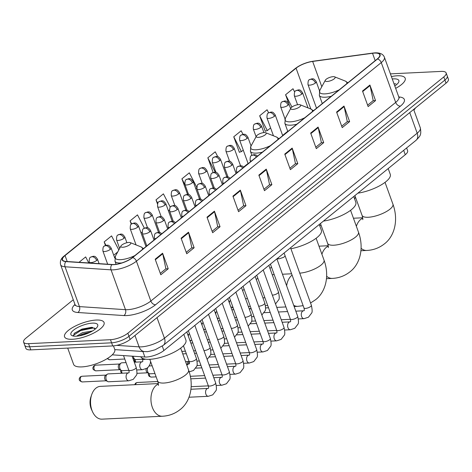 <?xml version="1.0" encoding="UTF-8"?>
<svg xmlns="http://www.w3.org/2000/svg" width="472" height="472" viewBox="0 0 472 472"><rect width="100%" height="100%" fill="white"/><g stroke="black" fill="none" stroke-linecap="round" stroke-linejoin="round"><path stroke-width="0.71" d="M406.616 147.954L407.619 150.733A13.133 4.295 160.1 0 1 405.265 154.722L163.884 350.531A13.133 4.295 160.1 0 1 144.863 357.009L112.236 354.844M73.278 299.744L25.96 338.129A13.133 4.295 -19.9 0 0 23.6 342.117L25.854 348.342A13.133 4.295 -19.9 0 0 30.798 349.876L112.719 345.923A13.133 4.295 -19.9 0 0 130.113 339.439L446.04 83.155A13.133 4.295 -19.9 0 0 448.4 79.166L447.273 76.057A13.133 4.295 -19.9 0 1 444.913 80.045A13.133 4.295 -19.9 0 0 447.273 76.057L446.146 72.948A13.133 4.295 -19.9 0 0 441.202 71.408L390.415 73.862M23.6 342.117A13.133 4.295 -19.9 0 0 28.544 343.657L110.466 339.698A13.133 4.295 -19.9 0 0 127.859 333.214L128.986 336.324L444.913 80.045L128.986 336.324A13.133 4.295 -19.9 0 1 111.593 342.814A13.133 4.295 -19.9 0 0 128.986 336.324L130.113 339.439M28.544 343.657L29.671 346.767L111.593 342.814L29.671 346.767A13.133 4.295 -19.9 0 1 24.727 345.233A13.133 4.295 -19.9 0 0 29.671 346.767L30.798 349.876M397.282 75.785A21.016 6.873 -19.9 0 0 391.394 76.57A21.016 6.873 -19.9 0 1 397.282 75.785A21.016 6.873 -19.9 0 1 405.188 78.246A21.016 6.873 -19.9 0 0 397.282 75.785M96.164 320.051A21.016 6.873 -19.9 0 0 74.334 326.565A21.016 6.873 -19.9 0 0 64.558 336.819A21.016 6.873 -19.9 0 0 72.464 339.274A21.016 6.873 -19.9 0 0 94.294 332.766A21.016 6.873 -19.9 0 0 104.07 322.512A21.016 6.873 -19.9 0 0 96.164 320.051A21.016 6.873 -19.9 0 0 74.334 326.565A21.016 6.873 -19.9 0 0 64.558 336.819A21.016 6.873 -19.9 0 0 72.464 339.274A21.016 6.873 -19.9 0 0 94.294 332.766A21.016 6.873 -19.9 0 0 104.07 322.512A21.016 6.873 -19.9 0 0 96.164 320.051M374.491 53.082A14.007 4.584 160.1 0 1 379.765 54.722A14.007 4.584 160.1 0 1 377.246 58.976L132.402 257.594A14.007 4.584 160.1 0 1 112.118 264.509L66.092 261.447A14.007 4.584 160.1 0 1 62.546 259.818A14.007 4.584 160.1 0 1 65.059 255.564L296.068 68.174A14.007 4.584 160.1 0 1 312.653 61.437L372.52 53.271A14.007 4.584 160.1 0 1 374.491 53.082M374.685 52.923A14.361 4.696 -19.9 0 0 372.668 53.118L312.8 61.283A14.361 4.696 -19.9 0 0 295.802 68.186L64.794 255.576A14.361 4.696 -19.9 0 0 65.85 261.606L111.876 264.668A14.361 4.696 -19.9 0 0 132.673 257.582L377.517 58.965A14.361 4.696 -19.9 0 0 374.685 52.923M155.182 259.216L160.81 274.775L168.215 268.769L162.586 253.21L155.182 259.216M160.291 273.341L165.89 268.798L162.74 253.753A3.505 2.407 -129 0 0 162.586 253.21M165.784 268.887L168.215 268.769M181.095 238.195L186.729 253.753L194.134 247.747L188.499 232.189L181.095 238.195M186.21 252.319L191.809 247.776L188.653 232.731A3.505 2.407 -129 0 0 188.499 232.189M191.703 247.865L194.134 247.747M207.013 217.173L212.642 232.731L220.046 226.725L214.418 211.167L207.013 217.173M212.123 231.298L217.722 226.755L214.571 211.704A3.505 2.407 -129 0 0 214.418 211.167M217.616 226.837L220.046 226.725M232.926 196.145L238.561 211.704L245.965 205.698L240.331 190.139L232.926 196.145M238.041 210.276L243.64 205.733L240.484 190.682A3.505 2.407 -129 0 0 240.331 190.139M243.534 205.816L245.965 205.698M362.508 91.031L368.136 106.589L375.541 100.583L369.912 85.025L362.508 91.031M367.623 105.162L373.222 100.619L370.066 85.568A3.505 2.407 -129 0 0 369.912 85.025M373.116 100.701L375.541 100.583M336.589 112.059L342.224 127.617L349.628 121.611L343.994 106.047L336.589 112.059M341.704 126.183L347.303 121.64L344.153 106.589A3.505 2.407 -129 0 0 343.994 106.047M347.197 121.723L349.628 121.611M310.676 133.08L316.305 148.639L323.709 142.632L318.081 127.074L310.676 133.08M315.786 147.205L321.385 142.662L318.234 127.617A3.505 2.407 -129 0 0 318.081 127.074M321.284 142.75L323.709 142.632M284.758 154.102L290.392 169.66L297.797 163.654L292.162 148.096L284.758 154.102M289.873 168.227L295.472 163.684L292.321 148.639A3.505 2.407 -129 0 0 292.162 148.096M295.366 163.772L297.797 163.654M258.845 175.124L264.473 190.682L271.878 184.676L266.249 169.118L258.845 175.124M263.954 189.248L269.553 184.711L266.403 169.66A3.505 2.407 -129 0 0 266.249 169.118M269.453 184.794L271.878 184.676M395.666 88.364A21.016 6.873 -19.9 0 0 405.188 78.246A21.016 6.873 -19.9 0 1 395.666 88.364M127.859 333.214L443.786 76.936A13.133 4.295 -19.9 0 0 446.146 72.948M144.338 228.129L137.488 214.878L130.083 220.884L131.293 224.212M118.82 249.924L111.575 235.9L104.17 241.906L105.445 245.434M88.777 262.957L85.656 256.921L79.019 262.308M217.722 156.615L215.238 151.807L207.833 157.813L213.137 172.463M242.968 134.296L241.157 130.785L233.752 136.791L239.381 152.35L239.699 152.09M268.639 112.796L267.069 109.764L259.665 115.77L265.299 131.328L265.612 131.069M294.675 92.005L292.988 88.736L285.584 94.742L288.781 103.592M170.28 207.161L163.406 193.85L156.002 199.862L157.489 203.969M196.765 187.237L189.319 172.829L181.915 178.835L187.52 194.322M195.762 188.653L196.753 187.844M188.381 193.998L187.496 194.24M181.915 178.835L185.183 185.16M207.833 157.813L215.244 172.162M233.752 136.791L241.41 151.624L243.257 150.125M241.41 151.624L239.328 152.196M259.665 115.77L267.329 130.596L270.603 127.941M267.329 130.596L265.24 131.175M285.584 94.742L291.938 107.044M168.415 210.837L169.407 210.028M156.002 199.862L157.76 203.261M141.063 233.02L142.06 232.212M130.083 220.884L131.647 223.905M113.717 255.204L117.711 251.965M104.17 241.906L105.917 245.287M413.879 110.047A21.889 7.163 -19.9 0 0 415.431 107.988M394.798 85.969A14.272 4.667 -19.9 0 0 398.574 82.364A14.272 4.667 -19.9 0 0 393.477 78.871A14.272 4.667 -19.9 0 0 392.262 78.966M393.996 83.756L395.978 83.91M327.22 81.467A5.251 1.717 -19.9 0 0 333.391 79.426A5.251 1.717 -19.9 0 0 334.613 76.83A5.251 1.717 -19.9 0 0 333.143 76.665A5.251 1.717 -19.9 0 0 325.344 80.181A5.251 1.717 -19.9 0 0 327.22 81.467M357.876 193.16A24.078 7.876 -19.9 0 0 380.939 185.048A24.078 7.876 -19.9 0 0 390.273 174.333L388.19 168.575M292.764 109.415A5.251 1.717 -19.9 0 0 298.935 107.374A5.251 1.717 -19.9 0 0 300.157 104.778A5.251 1.717 -19.9 0 0 298.688 104.613A5.251 1.717 -19.9 0 0 290.888 108.135A5.251 1.717 -19.9 0 0 292.764 109.415M323.42 221.108A24.078 7.876 -19.9 0 0 346.483 212.996A24.078 7.876 -19.9 0 0 355.817 202.287L353.734 196.523M231.882 307.225A16.414 10.638 87.2 0 0 233.315 308.228M258.308 137.37A5.251 1.717 -19.9 0 0 264.479 135.328A5.251 1.717 -19.9 0 0 265.701 132.726A5.251 1.717 -19.9 0 0 264.231 132.561A5.251 1.717 -19.9 0 0 256.432 136.083A5.251 1.717 -19.9 0 0 258.308 137.37M290.917 248.738A24.078 7.876 -19.9 0 0 321.361 230.236L319.278 224.471M92.559 411.808L91.527 409.554A12.036 7.8 -92.8 0 1 90.919 396.922L91.727 394.58A16.414 10.638 87.2 0 0 92.559 411.808A16.414 10.638 87.2 0 0 101.976 419.154L162.386 416.239A16.414 10.638 -92.8 0 1 151.4 403.955A16.414 10.638 -92.8 0 1 156.315 385.252A16.414 10.638 -92.8 0 1 158.385 384.002M158.327 383.565L100.394 386.361A16.414 10.638 87.2 0 0 95.904 388.173A16.414 10.638 87.2 0 0 91.727 394.58M122.856 247.245A5.251 1.717 -19.9 0 0 129.027 245.204A5.251 1.717 -19.9 0 0 130.248 242.608A5.251 1.717 -19.9 0 0 128.779 242.443A5.251 1.717 -19.9 0 0 120.98 245.965A5.251 1.717 -19.9 0 0 122.856 247.245M140.727 356.732A24.078 7.876 -19.9 0 0 149.695 359.322A24.078 7.876 -19.9 0 0 174.705 351.864A24.078 7.876 -19.9 0 0 185.909 340.117L183.82 334.353M186.9 365.357A3.941 2.555 -92.8 0 1 187.762 364.36A3.941 2.555 -92.8 0 1 188.694 364.036L189.089 363.942A3.941 2.555 -92.8 0 1 189.007 363.682A3.941 2.555 -92.8 0 1 188.67 361.493M188.033 364.065A2.844 1.847 -92.8 0 1 187.626 363.281A2.844 1.847 -92.8 0 1 187.39 361.552M229.374 302.935A3.941 2.555 -92.8 0 1 229.746 301.106M232.938 307.195L232.124 307.231A3.941 2.555 -92.8 0 1 231.203 307.024A3.941 2.555 -92.8 0 1 230.737 306.7M215.704 314.027A3.941 2.555 -92.8 0 1 216.076 312.198M219.268 318.287L218.447 318.323A3.941 2.555 -92.8 0 1 217.533 318.116A3.941 2.555 -92.8 0 1 217.067 317.792M202.028 325.119A3.941 2.555 -92.8 0 1 202.399 323.291M205.591 329.379L204.771 329.421A3.941 2.555 -92.8 0 1 203.857 329.208A3.941 2.555 -92.8 0 1 203.391 328.884M188.357 336.212A3.941 2.555 -92.8 0 1 188.729 334.382M191.915 340.471L191.101 340.513A3.941 2.555 -92.8 0 1 190.186 340.3A3.941 2.555 -92.8 0 1 189.72 339.976M154.946 373.553L150.078 373.789A3.941 2.555 -92.8 0 1 149.164 373.576A3.941 2.555 -92.8 0 1 147.665 371.653A3.941 2.555 -92.8 0 1 147.706 367.658M149.123 366.048A3.941 2.555 -92.8 0 1 149.701 365.918L152.137 365.8M149.164 373.576L147.364 372.638A2.844 1.847 -92.8 0 1 146.285 371.246A2.844 1.847 -92.8 0 1 146.196 368.697M142.532 359.263L135.989 359.576A3.941 2.555 -92.8 0 1 135.075 359.363A3.941 2.555 -92.8 0 1 133.576 357.446A3.941 2.555 -92.8 0 1 133.293 356.242M135.075 359.363L133.275 358.425A2.844 1.847 -92.8 0 1 132.791 358.053M128.862 370.355L122.313 370.667A3.941 2.555 -92.8 0 1 121.398 370.455A3.941 2.555 -92.8 0 1 119.906 368.538A3.941 2.555 -92.8 0 1 121.044 363.098A3.941 2.555 -92.8 0 1 121.935 362.797L126.059 362.602M121.398 370.455L119.605 369.517A2.844 1.847 -92.8 0 1 118.525 368.13A2.844 1.847 -92.8 0 1 119.21 364.301A2.844 1.847 -92.8 0 1 119.345 364.207L121.044 363.098M128.821 380.786L108.643 381.759A3.941 2.555 -92.8 0 1 107.722 381.547A3.941 2.555 -92.8 0 1 106.23 379.63A3.941 2.555 -92.8 0 1 107.368 374.19A3.941 2.555 -92.8 0 1 108.259 373.889L128.443 372.915A3.941 2.555 -92.8 0 0 127.505 373.246A3.941 2.555 -92.8 0 0 126.413 378.656A3.941 2.555 -92.8 0 0 128.821 380.786L133.251 379.352L136.402 375.252C137.187 374.426 137.116 371.812 136.184 367.411A3.941 1.292 -19.9 0 1 135.328 368.721A3.941 1.292 -19.9 0 1 130.254 370.555A3.941 1.292 -19.9 0 1 128.773 370.095C129.204 371.877 129.228 372.786 128.832 372.821L128.443 372.915M107.722 381.547L105.929 380.609A2.844 1.847 -92.8 0 1 104.849 379.222A2.844 1.847 -92.8 0 1 105.539 375.393A2.844 1.847 -92.8 0 1 105.675 375.299L107.368 374.19M67.708 348.094L73.591 364.343A21.889 7.163 -19.9 0 0 81.827 366.903A21.889 7.163 -19.9 0 0 104.566 360.124A21.889 7.163 -19.9 0 0 114.749 349.439L113.463 345.876M76.635 336.17L82.388 332.701L92.5 330.978M78.73 335.934L82.836 333.934L90.187 332.235M92.359 323.137A14.272 4.667 -19.9 0 0 75.585 328.683A14.272 4.667 -19.9 0 0 72.275 335.739A14.272 4.667 -19.9 0 0 76.269 336.194A14.272 4.667 -19.9 0 0 97.456 326.63A14.272 4.667 -19.9 0 0 92.359 323.137M95.444 328.913L91.609 327.308L81.975 329.09L74.311 333.303L73.467 336.064M73.172 335.527L80.694 330.565L93.131 328.022L94.854 328.176M74.092 333.521L80.47 329.946L92.707 327.403M80.647 335.58L88.594 332.978M403.678 150.338L405.265 154.722M142.863 351.481L144.863 357.009M162.279 346.106L163.884 350.531M116.72 345.368L139.087 346.855A17.511 5.729 -19.9 0 0 141.246 346.867A17.511 5.729 -19.9 0 0 164.439 338.212L417.183 133.192A17.511 5.729 -19.9 0 0 420.328 127.871C421.59 135.334 420.05 136.113 416.038 140.314L163.3 345.333A8.756 6.024 51 0 0 164.439 338.212L156.993 317.632M409.731 112.607L417.183 133.192A8.756 6.024 51 0 1 416.038 140.314M134.974 335.492L139.087 346.855A8.756 6.632 93.8 0 0 144.52 351.593L114.808 349.616M446.04 83.155L443.786 76.936M112.719 345.923L110.466 339.698M398.775 96.943A21.889 7.163 160.1 0 1 400.421 106.141L155.577 304.759A4.378 3.009 51 0 1 150.839 301.03L395.683 102.412A17.511 5.729 -19.9 0 0 398.828 97.096L399.371 97.881L398.94 97.71M155.577 304.759A21.889 7.163 160.1 0 1 126.585 315.573A21.889 7.163 160.1 0 1 123.882 315.562L77.85 312.505A21.889 7.163 160.1 0 1 74.971 304.422M127.646 309.679A17.511 5.729 -19.9 0 0 150.839 301.03L136.42 261.199A17.511 5.729 160.1 0 1 111.062 269.842L65.036 266.78A17.511 5.729 160.1 0 1 60.605 264.745L75.024 304.576A17.511 5.729 -19.9 0 0 79.455 306.611L125.481 309.673A17.511 5.729 -19.9 0 0 127.646 309.679M377.517 58.965A4.378 3.009 -129 0 1 381.264 62.581A17.511 5.729 160.1 0 0 384.409 57.265C383.246 54.156 380.155 52.687 375.14 52.846L372.909 53.059A4.378 2.272 82.2 0 0 372.668 53.118M372.909 53.059L313.042 61.224C306.204 62.334 300.298 64.752 295.325 68.475A4.378 3.009 51 0 1 295.802 68.186M64.794 255.576A4.378 3.009 -129 0 0 64.322 255.865C61.03 258.32 59.791 261.281 60.605 264.745M65.85 261.606A4.378 3.316 93.8 0 0 65.036 266.78L79.455 306.611A4.378 3.316 -86.2 0 1 77.85 312.505M111.876 264.668A4.378 3.316 93.8 0 0 111.062 269.842L125.481 309.673A4.378 3.316 -86.2 0 1 123.882 315.562M132.673 257.582A4.378 3.009 51 0 1 136.42 261.199L381.264 62.581L395.683 102.412A4.378 3.009 51 0 0 400.421 106.141M65.059 255.564L67.219 261.523M372.52 53.271L375.193 60.646M312.653 61.437L321.798 86.706M314.358 109.994A14.007 4.584 -19.9 0 0 313.314 110.654M296.068 68.174L310.853 109.026M287.749 131.281L282.628 135.434M248.083 163.454L243.7 167.011M146.733 245.67L145.889 246.355M259.028 175.643L266.403 169.66M284.946 154.615L292.321 148.639M310.859 133.594L318.234 127.617M336.778 112.572L344.153 106.589M362.697 91.55L370.066 85.568M233.115 196.665L240.484 190.682M207.196 217.686L214.571 211.704M181.283 238.708L188.653 232.731M155.365 259.736L162.74 253.753M385.034 182.363L392.928 204.169A16.414 5.369 160.1 0 1 389.978 209.155A16.414 5.369 160.1 0 1 368.237 217.267A16.414 5.369 160.1 0 1 362.053 215.344C362.756 217.734 362.974 219.167 362.72 219.651M356.366 226.294A16.414 10.638 -92.8 0 1 360.679 219.474A16.414 10.638 -92.8 0 1 362.75 218.217M392.928 204.169C398.923 220.719 394.144 236.596 384.403 243.871C379.264 247.936 373.382 250.13 366.75 250.455A16.414 10.638 -92.8 0 1 361.133 248.355M322.287 103.563L319.326 95.373L319.821 90.341A14.479 4.738 -19.9 0 0 324.984 93.881A14.479 4.738 -19.9 0 0 339.268 89.786M346.66 83.786A14.479 4.738 -19.9 0 0 345.362 81.095L334.613 76.83M319.326 95.373A15.759 5.157 -19.9 0 0 325.255 97.22A15.759 5.157 -19.9 0 0 331.279 96.27M350.578 210.311L358.472 232.124A16.414 5.369 160.1 0 1 355.522 237.103A16.414 5.369 160.1 0 1 333.781 245.216A16.414 5.369 160.1 0 1 327.597 243.298C328.3 245.682 328.518 247.116 328.264 247.605M321.91 254.249A16.414 10.638 -92.8 0 1 326.223 247.422A16.414 10.638 -92.8 0 1 328.294 246.172M358.472 232.124C364.472 248.667 359.688 264.55 349.947 271.819C344.808 275.884 338.925 278.085 332.294 278.409A16.414 10.638 -92.8 0 1 326.677 276.309M287.832 131.511L284.87 123.328L285.365 118.289A14.479 4.738 -19.9 0 0 290.528 121.835A14.479 4.738 -19.9 0 0 304.812 117.734M312.21 111.74A14.479 4.738 -19.9 0 0 310.906 109.044L300.157 104.778M284.87 123.328A15.759 5.157 -19.9 0 0 290.799 125.168A15.759 5.157 -19.9 0 0 296.823 124.219M316.122 238.26L324.016 260.072A16.414 5.369 160.1 0 1 321.066 265.058A16.414 5.369 160.1 0 1 299.75 273.14M286.634 285.784A16.414 10.638 -92.8 0 1 291.767 275.377A16.414 10.638 -92.8 0 1 292.085 275.129M303.142 305.661L297.838 306.357A16.414 10.638 -92.8 0 1 293.702 305.301M251.859 155.282L250.414 151.276L250.909 146.243A14.479 4.738 -19.9 0 0 256.072 149.783A14.479 4.738 -19.9 0 0 270.356 145.689M277.754 139.688A14.479 4.738 -19.9 0 0 276.45 136.998L265.701 132.726M250.414 151.276A15.759 5.157 -19.9 0 0 256.343 153.117A15.759 5.157 -19.9 0 0 262.367 152.173M180.664 348.141L188.564 369.954A16.414 5.369 160.1 0 1 185.614 374.939A16.414 5.369 160.1 0 1 163.867 383.046A16.414 5.369 160.1 0 1 157.689 381.128C158.385 383.512 158.61 384.945 158.356 385.435M116.094 264.29L114.961 261.158L115.451 256.119A14.479 4.738 -19.9 0 0 120.62 259.665A14.479 4.738 -19.9 0 0 134.904 255.564M142.296 249.57A14.479 4.738 -19.9 0 0 140.992 246.874L130.248 242.608M114.961 261.158A15.759 5.157 -19.9 0 0 120.891 262.998A15.759 5.157 -19.9 0 0 121.782 262.939M256.467 156.952A4.378 3.009 -129 0 0 252.821 155.076A4.378 3.009 51 0 0 251.47 155.565L254.16 154.586L256.03 154.975L257.529 156.09M298.369 318.924L304.021 318.653A3.941 2.555 -92.8 0 1 301.384 315.703A3.941 2.555 -92.8 0 1 302.564 311.219A3.941 2.555 -92.8 0 1 302.705 311.113A3.941 2.555 -92.8 0 1 303.643 310.782L295.82 311.16M303.643 310.782L304.033 310.688C304.422 310.653 304.405 309.738 303.974 307.956A3.941 1.292 -19.9 0 0 305.455 308.417A3.941 1.292 -19.9 0 0 310.529 306.588A3.941 1.292 -19.9 0 0 311.378 305.278C312.317 309.673 312.387 312.287 311.603 313.113L308.452 317.213L304.021 318.653M218.288 320.877A2.844 1.847 -92.8 0 1 218.023 320.441M217.763 319.715A2.844 1.847 -92.8 0 1 217.663 318.175M250.573 161.737L250.113 160.456A4.378 1.434 -19.9 0 0 251.517 160.97M242.797 168.044A4.378 3.009 -129 0 0 239.145 166.168A4.378 3.009 51 0 0 237.794 166.657L240.49 165.678L242.354 166.067L243.859 167.182M284.693 330.017L290.351 329.745A3.941 2.555 -92.8 0 1 287.713 326.795A3.941 2.555 -92.8 0 1 288.893 322.311A3.941 2.555 -92.8 0 1 289.035 322.205A3.941 2.555 -92.8 0 1 289.967 321.874L282.15 322.252M289.967 321.874L290.363 321.78C290.752 321.745 290.728 320.83 290.298 319.048A3.941 1.292 -19.9 0 0 291.779 319.509A3.941 1.292 -19.9 0 0 296.853 317.68A3.941 1.292 -19.9 0 0 297.708 316.37C298.64 320.765 298.717 323.379 297.932 324.205L294.776 328.305L290.351 329.745M204.612 331.969A2.844 1.847 -92.8 0 1 204.352 331.533M204.087 330.807A2.844 1.847 -92.8 0 1 203.987 329.267M236.903 172.829L236.437 171.548A4.378 1.434 -19.9 0 0 237.841 172.062M229.121 179.136A4.378 3.009 -129 0 0 225.468 177.26A4.378 3.009 51 0 0 224.123 177.749L226.814 176.77L228.684 177.159L230.183 178.274M271.022 341.108L276.675 340.837A3.941 2.555 -92.8 0 1 274.037 337.887A3.941 2.555 -92.8 0 1 275.217 333.403A3.941 2.555 -92.8 0 1 275.359 333.297A3.941 2.555 -92.8 0 1 276.297 332.966L268.474 333.344M276.297 332.966L276.686 332.872C277.076 332.837 277.058 331.922 276.622 330.14A3.941 1.292 -19.9 0 0 278.108 330.601A3.941 1.292 -19.9 0 0 283.182 328.772A3.941 1.292 -19.9 0 0 284.032 327.462C284.964 331.857 285.041 334.471 284.256 335.297L281.106 339.397L276.675 340.837M190.942 343.061A2.844 1.847 -92.8 0 1 190.676 342.625M190.411 341.899A2.844 1.847 -92.8 0 1 190.316 340.359M223.227 183.921L222.76 182.64A4.378 1.434 -19.9 0 0 224.165 183.154M215.45 190.228A4.378 3.009 -129 0 0 211.798 188.352A4.378 3.009 51 0 0 210.447 188.841L213.137 187.862L215.008 188.251L216.512 189.366M257.346 352.201L262.998 351.929A3.941 2.555 -92.8 0 1 260.367 348.979A3.941 2.555 -92.8 0 1 261.541 344.495A3.941 2.555 -92.8 0 1 261.689 344.389A3.941 2.555 -92.8 0 1 262.621 344.058L254.803 344.436M262.621 344.058L263.016 343.964C263.405 343.929 263.382 343.014 262.951 341.232A3.941 1.292 -19.9 0 0 264.432 341.693A3.941 1.292 -19.9 0 0 269.506 339.864A3.941 1.292 -19.9 0 0 270.362 338.554C271.294 342.949 271.365 345.563 270.58 346.389L267.429 350.489L262.998 351.929M209.55 195.013L209.09 193.732A4.378 1.434 -19.9 0 0 210.494 194.246M201.774 201.32A4.378 3.009 -129 0 0 198.122 199.444A4.378 3.009 51 0 0 196.771 199.933L199.467 198.954L201.337 199.343L202.836 200.458M243.676 363.292L249.328 363.021A3.941 2.555 -92.8 0 1 246.691 360.071A3.941 2.555 -92.8 0 1 247.871 355.587A3.941 2.555 -92.8 0 1 248.012 355.481A3.941 2.555 -92.8 0 1 248.945 355.151L241.127 355.528M248.945 355.151L249.34 355.056C249.729 355.021 249.706 354.106 249.275 352.324A3.941 1.292 -19.9 0 0 250.762 352.785A3.941 1.292 -19.9 0 0 255.836 350.956A3.941 1.292 -19.9 0 0 256.685 349.646C257.618 354.041 257.694 356.655 256.91 357.481L253.759 361.582L249.328 363.021M195.88 206.105L195.414 204.824A4.378 1.434 -19.9 0 0 196.818 205.338M188.098 212.412A4.378 3.009 -129 0 0 184.452 210.536A4.378 3.009 51 0 0 183.101 211.025L185.791 210.046L187.661 210.435L189.16 211.55M230 374.384L235.652 374.113A3.941 2.555 -92.8 0 1 233.015 371.163A3.941 2.555 -92.8 0 1 234.195 366.679A3.941 2.555 -92.8 0 1 234.336 366.573A3.941 2.555 -92.8 0 1 235.274 366.243L227.451 366.62M235.274 366.243L235.664 366.148C236.053 366.113 236.035 365.198 235.605 363.416A3.941 1.292 -19.9 0 0 237.086 363.877A3.941 1.292 -19.9 0 0 242.16 362.048A3.941 1.292 -19.9 0 0 243.015 360.738C243.947 365.133 244.018 367.747 243.233 368.573L240.083 372.673L235.652 374.113M156.143 376.857L151.246 377.093A2.844 1.847 -92.8 0 1 149.294 373.635M182.204 217.197L181.744 215.916A4.378 1.434 -19.9 0 0 183.148 216.436M174.428 223.504A4.378 3.009 -129 0 0 170.775 221.628A4.378 3.009 51 0 0 169.424 222.117L172.121 221.138L173.985 221.527L175.49 222.642M136.52 382.81A2.844 1.847 -92.8 0 1 137.299 382.497L135.647 383.128A2.844 1.959 51 0 1 136.52 382.81A2.844 1.847 -92.8 0 0 135.629 384.656M216.323 385.476L221.982 385.205A3.941 2.555 -92.8 0 1 219.344 382.255A3.941 2.555 -92.8 0 1 220.524 377.771A3.941 2.555 -92.8 0 1 220.666 377.665A3.941 2.555 -92.8 0 1 221.598 377.334L213.781 377.712M221.598 377.334L221.993 377.24C222.383 377.205 222.359 376.29 221.928 374.508A3.941 1.292 -19.9 0 0 223.415 374.969A3.941 1.292 -19.9 0 0 228.483 373.14A3.941 1.292 -19.9 0 0 229.339 371.83C230.271 376.225 230.348 378.839 229.563 379.665L226.407 383.766L221.982 385.205M168.533 228.289L168.067 227.008A4.378 1.434 -19.9 0 0 169.472 227.528M160.751 234.596A4.378 3.009 -129 0 0 157.105 232.72A4.378 3.009 51 0 0 155.754 233.209L158.445 232.23L160.315 232.619L161.813 233.734M188.995 397.229L208.305 396.297A3.941 2.555 -92.8 0 1 205.668 393.347A3.941 2.555 -92.8 0 1 206.848 388.863A3.941 2.555 -92.8 0 1 206.99 388.757A3.941 2.555 -92.8 0 1 207.928 388.426L190.977 389.247M207.928 388.426L208.317 388.332C208.707 388.297 208.689 387.382 208.258 385.6A3.941 1.292 -19.9 0 0 209.739 386.061A3.941 1.292 -19.9 0 0 214.813 384.232A3.941 1.292 -19.9 0 0 215.663 382.922C216.601 387.317 216.672 389.931 215.887 390.757L212.736 394.857L208.305 396.297M154.857 239.381L154.391 238.1A4.378 1.434 -19.9 0 0 155.795 238.62M231.805 165.259A4.378 1.434 -19.9 0 0 232.59 163.931C229.716 159.866 229.327 161.524 228.407 161.046L225.716 162.02A4.378 3.009 51 0 1 227.067 161.53A4.378 3.009 -129 0 1 231.805 165.259A4.378 1.434 -19.9 0 1 226.005 167.424A4.378 1.434 -19.9 0 1 224.359 166.911C224.294 163.784 224.743 162.156 225.716 162.02M272.326 295.124A3.941 1.292 -19.9 0 0 272.55 295.118A3.941 1.292 -19.9 0 0 277.625 293.283A3.941 1.292 -19.9 0 0 278.474 291.973C279.412 296.375 279.483 298.988 278.698 299.814L275.518 303.933M218.129 176.351A4.378 1.434 -19.9 0 0 218.919 175.023C216.04 170.958 215.657 172.616 214.736 172.138L212.046 173.112A4.378 3.009 51 0 1 213.391 172.622A4.378 3.009 -129 0 1 218.129 176.351A4.378 1.434 -19.9 0 1 212.335 178.516A4.378 1.434 -19.9 0 1 210.683 178.003C210.618 174.876 211.072 173.248 212.046 173.112M258.656 306.216A3.941 1.292 -19.9 0 0 258.874 306.21A3.941 1.292 -19.9 0 0 263.948 304.375A3.941 1.292 -19.9 0 0 264.804 303.065C265.736 307.467 265.813 310.08 265.028 310.906L261.842 315.025M204.459 187.443A4.378 1.434 -19.9 0 0 205.243 186.115C202.364 182.05 201.981 183.708 201.06 183.23L198.37 184.204A4.378 3.009 51 0 1 199.721 183.714A4.378 3.009 -129 0 1 204.459 187.443A4.378 1.434 -19.9 0 1 198.659 189.608A4.378 1.434 -19.9 0 1 197.013 189.095C196.942 185.968 197.396 184.34 198.37 184.204M244.98 317.308A3.941 1.292 -19.9 0 0 245.204 317.302A3.941 1.292 -19.9 0 0 250.278 315.467A3.941 1.292 -19.9 0 0 251.128 314.157C252.06 318.559 252.137 321.172 251.352 321.998L248.172 326.117M190.782 198.541A4.378 1.434 -19.9 0 0 191.567 197.207C188.694 193.142 188.31 194.8 187.39 194.322L184.694 195.302A4.378 3.009 51 0 1 186.045 194.806A4.378 3.009 -129 0 1 190.782 198.541A4.378 1.434 -19.9 0 1 184.983 200.7A4.378 1.434 -19.9 0 1 183.337 200.187C183.272 197.06 183.726 195.432 184.694 195.302M231.309 328.4A3.941 1.292 -19.9 0 0 231.528 328.394A3.941 1.292 -19.9 0 0 236.602 326.559A3.941 1.292 -19.9 0 0 237.457 325.249C238.389 329.651 238.46 332.264 237.676 333.09L234.495 337.209M177.112 209.633A4.378 1.434 -19.9 0 0 177.897 208.299C175.018 204.234 174.634 205.892 173.714 205.414L171.023 206.394A4.378 3.009 51 0 1 172.374 205.898A4.378 3.009 -129 0 1 177.112 209.633A4.378 1.434 -19.9 0 1 171.312 211.792A4.378 1.434 -19.9 0 1 169.666 211.279C169.595 208.152 170.05 206.524 171.023 206.394M217.633 339.492A3.941 1.292 -19.9 0 0 217.857 339.486A3.941 1.292 -19.9 0 0 222.926 337.651A3.941 1.292 -19.9 0 0 223.781 336.341C224.713 340.743 224.79 343.356 224.005 344.182L220.819 348.301M163.436 220.725A4.378 1.434 -19.9 0 0 164.221 219.392C161.347 215.326 160.964 216.984 160.043 216.506L157.347 217.486A4.378 3.009 51 0 1 158.698 216.996A4.378 3.009 -129 0 1 163.436 220.725A4.378 1.434 -19.9 0 1 157.636 222.884A4.378 1.434 -19.9 0 1 155.99 222.371C155.925 219.244 156.374 217.616 157.347 217.486M203.957 350.584A3.941 1.292 -19.9 0 0 204.181 350.578A3.941 1.292 -19.9 0 0 209.255 348.743A3.941 1.292 -19.9 0 0 210.105 347.433C211.043 351.835 211.114 354.448 210.329 355.274L207.149 359.393M135.93 362.124A2.844 1.847 -92.8 0 1 135.299 359.463M149.76 231.817A4.378 1.434 -19.9 0 0 150.55 230.483C147.671 226.418 147.288 228.076 146.367 227.598L143.677 228.578A4.378 3.009 51 0 1 145.022 228.088A4.378 3.009 -129 0 1 149.76 231.817A4.378 1.434 -19.9 0 1 143.966 233.976A4.378 1.434 -19.9 0 1 142.314 233.463C142.249 230.336 142.703 228.708 143.677 228.578M189.089 363.942C189.478 363.9 189.455 362.992 189.024 361.21A3.941 1.292 -19.9 0 0 190.505 361.67A3.941 1.292 -19.9 0 0 195.579 359.835A3.941 1.292 -19.9 0 0 196.435 358.525C197.367 362.927 197.443 365.54 196.659 366.366L193.502 370.467L189.077 371.906M122.254 373.216A2.844 1.847 -92.8 0 1 121.623 370.555M315.443 82.983A4.378 1.434 -19.9 0 0 316.228 81.656C313.355 77.591 312.966 79.243 312.045 78.765L309.355 79.744A4.378 3.009 51 0 1 310.706 79.255A4.378 3.009 -129 0 1 315.443 82.983A4.378 1.434 -19.9 0 1 309.644 85.149A4.378 1.434 -19.9 0 1 307.998 84.635C307.933 81.503 308.381 79.874 309.355 79.744M301.767 94.075A4.378 1.434 -19.9 0 0 302.558 92.748C299.679 88.683 299.295 90.335 298.375 89.857L295.678 90.836A4.378 3.009 51 0 1 297.03 90.347A4.378 3.009 -129 0 1 301.767 94.075A4.378 1.434 -19.9 0 1 295.973 96.241A4.378 1.434 -19.9 0 1 294.322 95.727C294.257 92.595 294.711 90.966 295.678 90.836M288.097 105.167A4.378 1.434 -19.9 0 0 288.882 103.84C286.002 99.775 285.619 101.427 284.699 100.949L282.008 101.928A4.378 3.009 51 0 1 283.359 101.439A4.378 3.009 -129 0 1 288.097 105.167A4.378 1.434 -19.9 0 1 282.297 107.333A4.378 1.434 -19.9 0 1 280.651 106.82C280.58 103.687 281.035 102.058 282.008 101.928M321.125 225.415L320.252 225.498A3.941 2.555 -92.8 0 1 319.615 225.404M274.421 116.26A4.378 1.434 -19.9 0 0 275.205 114.932C272.332 110.867 271.949 112.519 271.028 112.041L268.332 113.02A4.378 3.009 51 0 1 269.683 112.531A4.378 3.009 -129 0 1 274.421 116.26A4.378 1.434 -19.9 0 1 268.621 118.425A4.378 1.434 -19.9 0 1 266.975 117.911C266.91 114.779 267.364 113.15 268.332 113.02M260.75 127.351A4.378 1.434 -19.9 0 0 261.535 126.024C258.656 121.959 258.272 123.611 257.352 123.133L254.662 124.112A4.378 3.009 51 0 1 256.007 123.623A4.378 3.009 -129 0 1 260.75 127.351A4.378 1.434 -19.9 0 1 254.951 129.517A4.378 1.434 -19.9 0 1 253.299 129.004C253.234 125.876 253.688 124.242 254.662 124.112M247.074 138.444A4.378 1.434 -19.9 0 0 247.859 137.116C244.986 133.051 244.596 134.703 243.676 134.225L240.985 135.204A4.378 3.009 51 0 1 242.337 134.715A4.378 3.009 -129 0 1 247.074 138.444A4.378 1.434 -19.9 0 1 241.275 140.609A4.378 1.434 -19.9 0 1 239.628 140.095C239.564 136.969 240.012 135.334 240.985 135.204M285.171 256.019L283.66 257.334L279.235 258.774A3.941 2.555 -92.8 0 1 277.754 258.154M233.398 149.535A4.378 1.434 -19.9 0 0 234.189 148.208C231.309 144.143 230.926 145.795 230.006 145.317L227.315 146.296A4.378 3.009 51 0 1 228.66 145.807A4.378 3.009 -129 0 1 233.398 149.535A4.378 1.434 -19.9 0 1 227.604 151.701A4.378 1.434 -19.9 0 1 225.952 151.188C225.887 148.06 226.342 146.426 227.315 146.296M219.728 160.627A4.378 1.434 -19.9 0 0 220.512 159.3C217.633 155.235 217.25 156.887 216.329 156.409L213.639 157.388A4.378 3.009 51 0 1 214.99 156.899A4.378 3.009 -129 0 1 219.728 160.627A4.378 1.434 -19.9 0 1 213.928 162.793A4.378 1.434 -19.9 0 1 212.282 162.279C212.211 159.153 212.665 157.518 213.639 157.388M206.052 171.72A4.378 1.434 -19.9 0 0 206.836 170.392C203.963 166.327 203.579 167.979 202.659 167.501L199.963 168.48A4.378 3.009 51 0 1 201.314 167.991A4.378 3.009 -129 0 1 206.052 171.72A4.378 1.434 -19.9 0 1 200.252 173.885A4.378 1.434 -19.9 0 1 198.606 173.371C198.541 170.244 198.995 168.61 199.963 168.48M192.381 182.811A4.378 1.434 -19.9 0 0 193.166 181.484C190.287 177.419 189.903 179.071 188.983 178.599L186.292 179.572A4.378 3.009 51 0 1 187.644 179.083A4.378 3.009 -129 0 1 192.381 182.811A4.378 1.434 -19.9 0 1 186.582 184.977A4.378 1.434 -19.9 0 1 184.935 184.463C184.865 181.337 185.319 179.702 186.292 179.572M178.705 193.903A4.378 1.434 -19.9 0 0 179.49 192.576C176.617 188.511 176.233 190.163 175.313 189.691L172.616 190.664A4.378 3.009 51 0 1 173.967 190.175A4.378 3.009 -129 0 1 178.705 193.903A4.378 1.434 -19.9 0 1 172.905 196.069A4.378 1.434 -19.9 0 1 171.259 195.555C171.194 192.428 171.643 190.794 172.616 190.664M165.029 204.995A4.378 1.434 -19.9 0 0 165.82 203.668C162.94 199.603 162.557 201.255 161.636 200.783L158.946 201.756A4.378 3.009 51 0 1 160.291 201.267A4.378 3.009 -129 0 1 165.029 204.995A4.378 1.434 -19.9 0 1 159.235 207.161A4.378 1.434 -19.9 0 1 157.583 206.647C157.518 203.52 157.972 201.886 158.946 201.756M151.359 216.087A4.378 1.434 -19.9 0 0 152.143 214.76C149.27 210.695 148.881 212.347 147.96 211.875L145.27 212.848A4.378 3.009 51 0 1 146.621 212.359A4.378 3.009 -129 0 1 151.359 216.087A4.378 1.434 -19.9 0 1 145.559 218.253A4.378 1.434 -19.9 0 1 143.913 217.739C143.842 214.612 144.296 212.978 145.27 212.848M137.682 227.179A4.378 1.434 -19.9 0 0 138.473 225.852C135.594 221.787 135.21 223.439 134.29 222.967L131.594 223.94A4.378 3.009 51 0 1 132.945 223.451A4.378 3.009 -129 0 1 137.682 227.179A4.378 1.434 -19.9 0 1 131.889 229.345A4.378 1.434 -19.9 0 1 130.237 228.832C130.172 225.704 130.626 224.07 131.594 223.94M124.012 238.272A4.378 1.434 -19.9 0 0 124.797 236.944C121.918 232.879 121.534 234.531 120.614 234.059L117.923 235.032A4.378 3.009 51 0 1 119.274 234.543A4.378 3.009 -129 0 1 124.012 238.272A4.378 1.434 -19.9 0 1 118.212 240.437A4.378 1.434 -19.9 0 1 116.566 239.923C116.495 236.797 116.95 235.162 117.923 235.032M124.767 359.021L109.593 359.752A2.844 1.847 -92.8 0 1 107.852 358.213M94.866 365.476A2.844 1.847 -92.8 0 1 95.645 365.163L93.993 365.794A2.844 1.959 51 0 1 94.866 365.476A2.844 1.847 -92.8 0 0 94.016 368.721A2.844 1.847 -92.8 0 0 95.922 370.844L119.929 369.688M110.336 249.363A4.378 1.434 -19.9 0 0 111.121 248.036C108.247 243.971 107.864 245.623 106.943 245.151L104.247 246.124A4.378 3.009 51 0 1 105.598 245.635A4.378 3.009 -129 0 1 110.336 249.363A4.378 1.434 -19.9 0 1 104.536 251.529A4.378 1.434 -19.9 0 1 102.89 251.015C102.825 247.888 103.274 246.254 104.247 246.124M150.627 361.611L150.078 364.16L148.556 366.797L146.928 368.254L142.497 369.694A3.941 2.555 -92.8 0 1 140.084 367.564A3.941 2.555 -92.8 0 1 141.181 362.154A3.941 2.555 -92.8 0 1 142.113 361.823L134.296 362.201M142.113 361.823L142.509 361.729C142.898 361.694 142.88 360.785 142.444 359.003A3.941 1.292 -19.9 0 0 143.93 359.463A3.941 1.292 -19.9 0 0 145.547 359.192M81.196 376.567A2.844 1.847 -92.8 0 1 81.975 376.255L80.317 376.886A2.844 1.959 51 0 1 81.196 376.567A2.844 1.847 -92.8 0 0 80.346 379.812A2.844 1.847 -92.8 0 0 82.246 381.936L106.253 380.78M96.666 260.455A4.378 1.434 -19.9 0 0 97.45 259.128C94.571 255.063 94.188 256.715 93.267 256.243L90.577 257.216A4.378 3.009 51 0 1 91.922 256.727A4.378 3.009 -129 0 1 96.666 260.455A4.378 1.434 -19.9 0 1 90.866 262.621A4.378 1.434 -19.9 0 1 89.214 262.107C89.149 258.981 89.603 257.346 90.577 257.216M163.3 345.333L155.058 349.787C149.701 351.298 146.886 351.906 146.609 351.605L144.52 351.593M420.328 127.871L413.655 109.427M295.325 68.475L64.322 255.865M384.409 57.265L398.828 97.096M75.024 304.576L75.107 305.526L75.331 305.118M366.75 250.455L360.968 250.738M347.87 82.812L345.362 81.095M325.344 80.181L319.821 90.341M362.697 217.781L353.445 218.229M354.897 195.579L362.053 215.344M332.294 278.409L326.512 278.687M313.414 110.761L310.906 109.044M290.888 108.135L285.365 118.289M328.241 245.735L318.989 246.177M320.441 223.527L327.597 243.298M324.016 260.072C330.017 276.616 325.232 292.498 315.491 299.773L310.558 303M297.838 306.357L294.15 306.534M285.914 306.936L276.763 307.378M268.527 307.773L265.6 307.915M251.139 308.611L249.157 308.706M278.958 138.715L276.45 136.998M256.432 136.083L250.909 146.243M291.602 273.789L282.457 274.232M274.22 274.627L272.232 274.722M188.564 369.954C194.558 386.497 189.773 402.38 180.033 409.649C174.9 413.714 169.017 415.915 162.386 416.239M143.5 248.591L140.992 246.874M120.98 245.965L115.451 256.119M149.795 359.316L157.689 381.128M290.563 247.765L311.378 305.278M290.386 319.308L281.241 319.75M273.005 320.152L263.86 320.588M255.623 320.989L251.605 321.184M284.085 253.022L303.974 307.956M250.113 160.456C250.042 157.323 250.496 155.695 251.47 155.565M287.584 311.555L278.439 311.998M270.202 312.393L264.143 312.688M276.887 258.857L297.708 316.37M276.71 330.4L267.571 330.842M259.334 331.244L250.184 331.68M241.947 332.082L237.929 332.276M270.409 264.113L290.298 319.048M236.437 171.548C236.372 168.415 236.82 166.787 237.794 166.657M273.913 322.647L264.762 323.09M256.526 323.485L250.467 323.78M263.217 269.949L284.032 327.462M263.04 341.492L253.895 341.934M245.658 342.336L236.513 342.772M228.277 343.173L224.259 343.368M256.738 275.205L276.622 330.14M222.76 182.64C222.695 179.507 223.15 177.879 224.123 177.749M260.237 333.739L251.086 334.182M242.85 334.577L236.797 334.872M249.54 281.041L270.362 338.554M249.363 352.584L240.224 353.026M231.988 353.428L222.837 353.864M214.601 354.266L210.583 354.46M243.062 286.297L262.951 341.232M209.09 193.732C209.025 190.6 209.474 188.971 210.447 188.841M246.567 344.831L237.416 345.274M229.18 345.669L223.12 345.964M235.87 292.133L256.685 349.646M235.693 363.682L226.548 364.118M218.312 364.52L209.161 364.956M200.924 365.357L196.912 365.552M229.392 297.389L249.275 352.324M195.414 204.824C195.349 201.691 195.803 200.063 196.771 199.933M232.891 355.923L223.74 356.366M215.503 356.761L209.444 357.056M222.194 303.225L243.015 360.738M222.017 374.774L212.872 375.211M204.636 375.612L190.369 376.296M215.716 308.481L235.605 363.416M181.744 215.916C181.673 212.783 182.127 211.155 183.101 211.025M219.214 367.015L210.07 367.458M201.833 367.853L195.774 368.148M151.246 377.093L149.193 376.349L148.296 374.668L148.462 373.21M208.518 314.317L229.339 371.83M208.341 385.866L191.201 386.692M202.04 319.573L221.928 374.508M168.067 227.008C168.002 223.875 168.457 222.247 169.424 222.117M205.544 378.107L190.818 378.821M137.299 382.497L157.819 381.506M134.662 384.704L135.647 383.128M194.847 325.409L215.663 382.922M188.369 330.666L208.258 385.6M154.391 238.1C154.326 234.968 154.781 233.339 155.754 233.209M268.851 265.382L278.474 291.973M264.904 297.761L262.916 297.856M247.517 298.599L245.534 298.699M236.059 173.507L232.59 163.931M267.712 305.514L265.465 305.626M250.325 306.357L248.337 306.452M230.773 306.794L231.203 307.024M227.976 176.912L224.359 166.911M255.175 276.474L264.804 303.065M251.228 308.853L249.245 308.948M233.846 309.691L231.858 309.791M222.383 184.605L218.919 175.023M254.036 316.606L251.788 316.718M236.649 317.449L234.667 317.544M217.102 317.886L217.533 318.116M214.306 188.003L210.683 178.003M241.499 287.566L251.128 314.157M237.558 319.945L235.569 320.046M220.17 320.783L218.182 320.883M208.712 195.697L205.243 186.115M240.36 327.698L238.118 327.81M222.979 328.541L220.99 328.636M203.426 328.978L203.857 329.208M200.63 199.095L197.013 189.095M227.828 298.658L237.457 325.249M223.881 331.037L221.893 331.137M206.494 331.875L204.512 331.975M195.036 206.789L191.567 197.207M226.69 338.79L224.442 338.902M209.302 339.633L207.314 339.728M189.756 340.076L190.186 340.3M186.959 210.188L183.337 200.187M214.152 309.75L223.781 336.341M210.205 342.129L208.223 342.229M192.824 342.967L190.835 343.067M181.366 217.881L177.897 208.299M213.014 349.882L210.772 349.994M195.632 350.726L193.644 350.82M185.407 351.215L181.844 351.386M173.283 221.279L169.666 211.279M200.482 320.842L210.105 347.433M196.535 353.221L194.547 353.322M186.31 353.717L182.747 353.888M167.69 228.973L164.221 219.392M199.343 360.974L197.095 361.086M189.113 361.469L185.555 361.641M135.228 362.16L134.308 360.455L134.455 359.044M159.607 232.371L155.99 222.371M186.806 331.934L196.435 358.525M188.694 364.036L186.458 364.142M136.88 373.328L147.689 372.803M154.014 240.065L150.55 230.483M183.431 345.764L189.024 361.21M121.552 373.252L120.631 371.547L120.779 370.137M146.816 245.9L142.314 233.463M354.631 199.007L355.422 197.025M319.562 90.86L316.228 81.656M316.535 108.224L307.998 84.635M308.045 107.911L302.558 92.748M297.584 104.737L294.322 95.727M290.616 108.631L288.882 103.84M320.252 225.498L319.656 225.527M285.041 118.956L280.651 106.82M282.71 135.665L275.205 114.932M273.453 135.806L266.975 117.911M263.907 132.585L261.535 126.024M256.089 136.709L253.299 129.004M251.063 145.96L247.859 137.116M279.235 258.774L276.899 258.886M248.166 163.69L239.628 140.095M269.96 268.45L271.494 267.111M240.513 165.678L234.189 148.208M229.575 161.182L225.952 151.188M256.284 279.542L257.824 278.203M226.837 176.77L220.512 159.3M215.899 172.274L212.282 162.279M242.614 290.634L244.148 289.295M213.161 187.862L206.836 170.392M202.228 183.366L198.606 173.371M228.938 301.726L230.472 300.387M199.491 198.954L193.166 181.484M188.552 194.458L184.935 184.463M215.267 312.818L216.801 311.479M185.815 210.046L179.49 192.576M174.876 205.556L171.259 195.555M201.591 323.91L203.125 322.571M172.144 221.138L165.82 203.668M161.206 216.648L157.583 206.647M187.915 335.002L189.455 333.663M158.468 232.23L152.143 214.76M147.53 227.74L143.913 217.739M145.978 246.585L138.473 225.852M136.06 244.915L130.237 228.832M133.004 358.626L133.6 358.596M126.891 242.732L124.797 236.944M109.593 359.752L107.185 358.632M119.64 248.419L116.566 239.923M114.743 258.036L111.121 248.036M142.149 358.177L142.444 359.003M142.497 369.694L136.845 369.971M95.645 365.163L119.652 364.006M95.922 370.844C93.751 370.119 92.766 369.31 92.972 368.425C92.66 368.042 92.996 367.169 93.993 365.794M107.669 264.214L102.89 251.015M132.107 356.159L136.184 367.411M99.085 263.642L97.45 259.128M123.522 355.593L128.773 370.095M81.975 376.255L105.982 375.098M82.246 381.936C80.075 381.211 79.09 380.402 79.296 379.517C78.983 379.134 79.325 378.261 80.317 376.886M89.544 263.004L89.214 262.107"/></g></svg>
